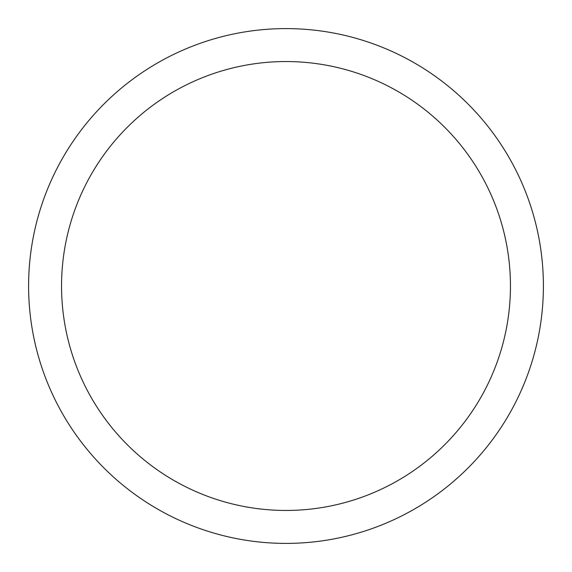 <?xml version="1.0" encoding="UTF-8"?>
<svg xmlns="http://www.w3.org/2000/svg" width="572" height="572" viewBox="0 0 572 572"><rect width="100%" height="100%" fill="white"/><g stroke="black" fill="none" stroke-linecap="round" stroke-linejoin="round"><path stroke-width="0.86" d="M61.547 286A224.453 224.453 0 0 1 398.226 91.62A224.453 224.453 0 0 1 398.226 480.38A224.453 224.453 0 0 1 61.547 286M28.6 286A257.4 257.4 0 0 1 414.7 63.084A257.4 257.4 0 0 1 414.7 508.916A257.4 257.4 0 0 1 28.6 286"/></g></svg>
